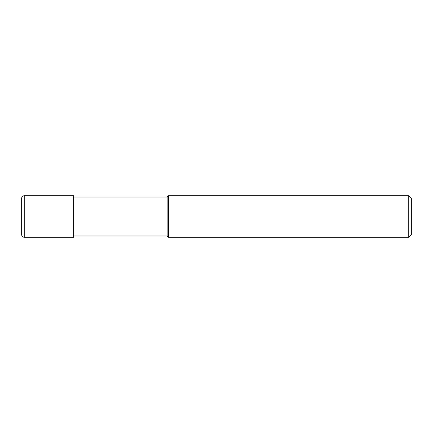 <?xml version="1.0" encoding="UTF-8"?>
<svg xmlns="http://www.w3.org/2000/svg" width="433" height="433" viewBox="0 0 433 433"><rect width="100%" height="100%" fill="white"/><g stroke="black" fill="none" stroke-linecap="round" stroke-linejoin="round"><path stroke-width="0.65" d="M408.752 237.284L408.752 195.716L168.437 195.716L168.437 237.284L408.752 237.284L411.35 234.686L411.35 198.314L408.752 195.716M73.61 197.015L167.138 197.015L167.138 235.985L168.437 237.284M24.248 195.716L73.61 195.716L73.61 237.284L24.248 237.284C22.668 237.132 21.802 236.266 21.65 234.686L21.65 198.314C21.802 196.734 22.668 195.868 24.248 195.716L24.248 237.284M73.61 235.985L167.138 235.985M167.138 197.015L168.437 195.716"/></g></svg>
